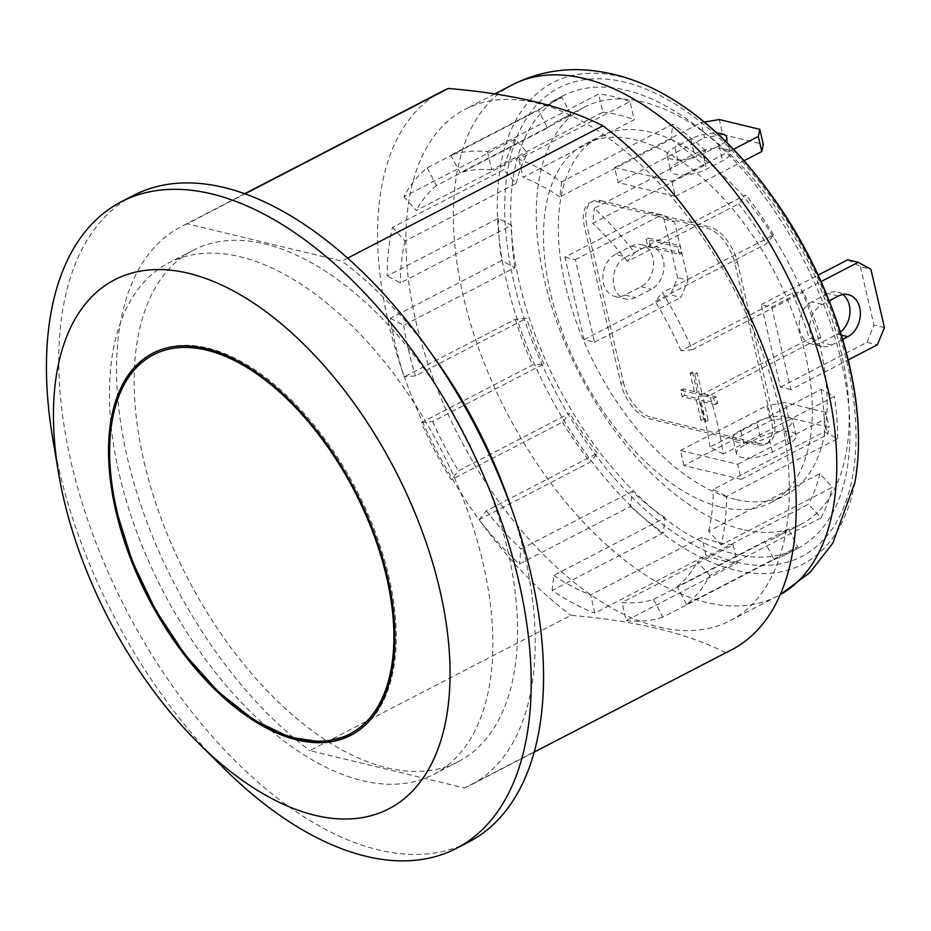 <?xml version="1.0" encoding="UTF-8"?>
<svg xmlns="http://www.w3.org/2000/svg" width="931" height="931" viewBox="0 0 931 931"><rect width="100%" height="100%" fill="white"/><g stroke="black" fill="none" stroke-linecap="round" stroke-linejoin="round"><path stroke-width="0.7" stroke-dasharray="4.66 3.49" d="M117.201 510.863A215.166 116.561 -117.4 0 0 352.011 734.687A215.166 116.561 -117.4 0 0 375.589 532.986A215.166 116.561 -117.4 0 0 207.45 347.973A215.166 116.561 -117.4 0 0 153.964 352.628A215.166 116.561 -117.4 0 0 117.201 510.863M564.884 257.177L575.335 259.702L594.525 342.189L584.074 339.675L564.884 257.177L651.351 212.361L664.036 219.285L677.617 277.682L670.541 294.848L680.992 297.373L688.067 280.208L677.617 277.682M584.074 339.675L670.541 294.848M615.449 254.407A22.344 16.991 103.6 0 0 602.857 277.159A22.344 16.991 103.6 0 0 614.937 296.454A22.344 16.991 103.6 0 0 624.91 295.057L640.97 286.736A22.344 16.991 103.6 0 0 653.574 263.985A22.344 16.991 103.6 0 0 641.482 244.69A22.344 16.991 103.6 0 0 631.509 246.087L615.449 254.407L625.9 256.933L641.959 248.612A22.344 16.991 -76.4 0 1 651.933 247.215A22.344 16.991 -76.4 0 1 664.012 266.499A22.344 16.991 -76.4 0 1 651.421 289.25L635.361 297.583A22.344 16.991 -76.4 0 1 625.388 298.979A22.344 16.991 -76.4 0 1 613.296 279.684A22.344 16.991 -76.4 0 1 625.9 256.933M575.335 259.702L661.79 214.886L651.351 212.361M664.036 219.285L674.475 221.799L661.79 214.886M594.525 342.189L680.992 297.373M688.067 280.208L674.475 221.799M671.833 181.289L675.336 196.348L618.103 182.523L614.6 167.464L671.833 181.289L733.535 149.309M704.348 122.089L701.055 122.648L704.558 137.695L722.793 134.599L719.291 119.54M614.6 167.464L701.055 122.648M725.424 141.116A22.344 7.995 166.9 0 1 719.081 145.771L703.021 154.092A22.344 7.995 166.9 0 1 680.561 159.934A22.344 7.995 166.9 0 1 667.155 155.756A22.344 7.995 166.9 0 1 674.812 147.284L690.872 138.963A22.344 7.995 166.9 0 1 716.986 133.11M675.336 196.348L744.067 160.726M678.315 162.331A22.344 7.995 -13.1 0 0 670.657 170.804A22.344 7.995 -13.1 0 0 684.064 174.981A22.344 7.995 -13.1 0 0 706.524 169.151L722.584 160.819A22.344 7.995 -13.1 0 0 730.241 152.358A22.344 7.995 -13.1 0 0 716.835 148.169A22.344 7.995 -13.1 0 0 694.375 154.011L678.315 162.331L674.812 147.284M618.103 182.523L704.558 137.695M722.793 134.599L763.327 144.386M790.908 389.624L780.457 387.098L761.267 304.612L771.718 307.137L790.908 389.624L848.211 359.925M771.718 307.137L821.165 281.499M842.648 339.361L831.744 345.017A22.344 16.991 -76.4 0 1 821.77 346.413A22.344 16.991 -76.4 0 1 809.679 327.118A22.344 16.991 -76.4 0 1 822.282 304.367L829.277 300.748M780.457 387.098L866.924 342.282L877.374 344.807M842.823 294.499A22.344 16.991 103.6 0 0 837.865 292.125A22.344 16.991 103.6 0 0 827.892 293.521L811.832 301.842A22.344 16.991 103.6 0 0 799.24 324.593A22.344 16.991 103.6 0 0 811.32 343.888A22.344 16.991 103.6 0 0 821.293 342.492L837.353 334.171A22.344 16.991 103.6 0 0 840.449 332.146M847.734 259.796L860.407 266.72L870.857 269.234M884.45 327.642L874 325.117L866.924 342.282M761.267 304.612L818.244 275.076M860.407 266.72L874 325.117M683.948 465.512L680.445 450.464L737.689 464.29L741.192 479.337L683.948 465.512L770.414 420.696L788.65 417.588L829.184 427.376L827.659 434.521L824.156 419.474L825.681 412.328L829.184 427.376M741.192 479.337L827.659 434.521M744.172 445.332A22.344 7.995 -13.1 0 0 736.514 453.804A22.344 7.995 -13.1 0 0 749.921 457.982A22.344 7.995 -13.1 0 0 772.381 452.14L788.441 443.819A22.344 7.995 -13.1 0 0 796.098 435.347A22.344 7.995 -13.1 0 0 782.692 431.169A22.344 7.995 -13.1 0 0 760.231 437.011L744.172 445.332L740.669 430.273L756.728 421.952A22.344 7.995 166.9 0 1 779.189 416.122A22.344 7.995 166.9 0 1 792.595 420.3A22.344 7.995 166.9 0 1 784.938 428.772L768.878 437.093A22.344 7.995 166.9 0 1 746.418 442.923A22.344 7.995 166.9 0 1 733.011 438.745A22.344 7.995 166.9 0 1 740.669 430.273M680.445 450.464L766.911 405.637L770.414 420.696M788.65 417.588L785.147 402.541L766.911 405.637M737.689 464.29L824.156 419.474M825.681 412.328L785.147 402.541M735.455 499.365A201.934 109.393 62.6 0 1 577.674 325.745A201.934 109.393 62.6 0 1 599.785 136.45A201.934 109.393 62.6 0 1 789.837 265.382A201.934 109.393 62.6 0 1 785.648 494.989A201.934 109.393 62.6 0 1 735.455 499.365M720.629 507.046A201.934 109.393 -117.4 0 0 770.821 502.682A201.934 109.393 -117.4 0 0 775.011 273.062A201.934 109.393 -117.4 0 0 584.971 144.13A201.934 109.393 -117.4 0 0 562.848 333.426A201.934 109.393 -117.4 0 0 720.629 507.046M686.519 604.405L677.244 586.728L788.417 529.099L797.692 546.788L686.519 604.405A254.896 138.079 62.6 0 0 709.829 575.521L821.002 517.904L808.515 504.206L697.342 561.824L709.829 575.521M653.574 599.506L662.849 617.183L774.01 559.554L764.735 541.877L653.574 599.506A235.031 127.314 -117.4 0 1 621.978 602.497L733.151 544.868A235.031 127.314 62.6 0 1 717.754 542.273A235.031 127.314 62.6 0 1 701.811 537.303L590.638 594.921L594.862 613.075L706.035 555.458L701.811 537.303M774.01 559.554A254.896 138.079 -117.4 0 0 785.322 554.818A254.896 138.079 -117.4 0 0 797.692 546.788M788.417 529.099A235.031 127.314 62.6 0 1 776.175 537.187A235.031 127.314 62.6 0 1 764.735 541.877M721.153 544.938L708.666 531.24L819.839 473.611L832.326 487.309L721.153 544.938A254.896 138.079 62.6 0 0 726.517 496.363L837.679 438.734L824.459 431.728L713.297 489.357L726.517 496.363M821.002 517.904A254.896 138.079 -117.4 0 0 832.326 487.309M819.839 473.611A235.031 127.314 62.6 0 1 808.515 504.206M723.247 454.014L710.027 447.008L821.189 389.391L834.409 396.397L723.247 454.014A254.896 138.079 62.6 0 0 709.597 395.372L820.77 337.744L809.423 338.814L698.25 396.443L709.597 395.372M837.679 438.734A254.896 138.079 -117.4 0 0 834.409 396.397M821.189 389.391A235.031 127.314 62.6 0 1 824.459 431.728M692.373 349.66L681.038 350.731L792.2 293.102L803.546 292.031L692.373 349.66A254.896 138.079 62.6 0 0 662.418 292.555L773.591 234.926L766.376 243.864L655.203 301.493L662.418 292.555M820.77 337.744A254.896 138.079 -117.4 0 0 803.546 292.031M792.2 293.102A235.031 127.314 62.6 0 1 809.423 338.814M634.663 252.522L627.447 261.46L738.62 203.842L745.836 194.893L634.663 252.522A254.896 138.079 62.6 0 0 594.339 208.265L705.5 150.647L703.848 165.683L592.675 223.312L594.339 208.265M773.591 234.926A254.896 138.079 -117.4 0 0 745.836 194.893M738.62 203.842A235.031 127.314 62.6 0 1 766.376 243.864M561.544 181.859L559.88 196.895L671.053 139.266L672.706 124.23L561.544 181.859A254.896 138.079 62.6 0 0 518.823 159.224L629.996 101.595L634.22 119.75L523.047 177.379L518.823 159.224M705.5 150.647A254.896 138.079 -117.4 0 0 672.706 124.23M671.053 139.266A235.031 127.314 62.6 0 1 703.848 165.683M487.495 151.648L491.719 169.803L602.881 112.186L598.656 94.031L487.495 151.648A254.896 138.079 62.6 0 0 450.848 155.116L562.01 97.487L571.285 115.176L460.123 172.794L450.848 155.116M629.996 101.595A254.896 138.079 -117.4 0 0 598.656 94.031M602.881 112.186A235.031 127.314 62.6 0 1 634.22 119.75M427.178 167.894L436.441 185.572L547.614 127.943L538.339 110.265L427.178 167.894A254.896 138.079 62.6 0 0 403.856 196.778L515.029 139.15L527.516 152.847L416.343 210.476L403.856 196.778M562.01 97.487A254.896 138.079 -117.4 0 0 550.71 102.224A254.896 138.079 -117.4 0 0 538.339 110.265M547.614 127.943A235.031 127.314 62.6 0 1 559.845 119.866A235.031 127.314 62.6 0 1 571.285 115.176M392.545 227.362L405.02 241.059L516.193 183.442L503.706 169.733L392.545 227.362A254.896 138.079 62.6 0 0 387.18 275.937L498.341 218.32L511.573 225.325L400.4 282.943L387.18 275.937M515.029 139.15A254.896 138.079 -117.4 0 0 503.706 169.733M516.193 183.442A235.031 127.314 62.6 0 1 527.516 152.847M390.45 318.286L403.67 325.291L514.843 267.663L501.611 260.657L390.45 318.286A254.896 138.079 62.6 0 0 404.101 376.927L515.262 319.31L526.609 318.239L415.447 375.856L404.101 376.927M498.341 218.32A254.896 138.079 -117.4 0 0 501.611 260.657M514.843 267.663A235.031 127.314 62.6 0 1 511.573 225.325M421.312 422.639L432.659 421.568L543.832 363.94L532.485 365.022L421.312 422.639A254.896 138.079 62.6 0 0 451.267 479.756L562.44 422.127L569.656 413.189L458.494 470.807L451.267 479.756M515.262 319.31A254.896 138.079 -117.4 0 0 532.485 365.022M543.832 363.94A235.031 127.314 62.6 0 1 526.609 318.239M479.023 519.777L486.238 510.84L597.411 453.211L590.196 462.148L479.023 519.777A254.896 138.079 62.6 0 0 519.358 564.035L630.52 506.406L632.184 491.37L521.023 548.987L519.358 564.035M562.44 422.127A254.896 138.079 -117.4 0 0 590.196 462.148M597.411 453.211A235.031 127.314 62.6 0 1 569.656 413.189M552.153 590.44L553.805 575.405L664.978 517.776L663.314 532.823L552.153 590.44A254.896 138.079 62.6 0 0 594.862 613.075M630.52 506.406A254.896 138.079 -117.4 0 0 663.314 532.823M664.978 517.776A235.031 127.314 62.6 0 1 632.184 491.37M742.461 529.471A235.031 127.314 62.6 0 1 558.809 327.386A235.031 127.314 62.6 0 1 584.552 107.053A235.031 127.314 62.6 0 1 805.757 257.131A235.031 127.314 62.6 0 1 800.881 524.386A235.031 127.314 62.6 0 1 742.461 529.471M553.805 575.405A235.031 127.314 -117.4 0 0 590.638 594.921M486.238 510.84A235.031 127.314 -117.4 0 0 521.023 548.987M432.659 421.568A235.031 127.314 -117.4 0 0 458.494 470.807M403.67 325.291A235.031 127.314 -117.4 0 0 415.447 375.856M405.02 241.059A235.031 127.314 -117.4 0 0 400.4 282.943M436.441 185.572A235.031 127.314 -117.4 0 0 416.343 210.476M491.719 169.803A235.031 127.314 -117.4 0 0 460.123 172.794M559.88 196.895A235.031 127.314 -117.4 0 0 523.047 177.379M627.447 261.46A235.031 127.314 -117.4 0 0 592.675 223.312M681.038 350.731A235.031 127.314 -117.4 0 0 655.203 301.493M710.027 447.008A235.031 127.314 -117.4 0 0 698.25 396.443M708.666 531.24A235.031 127.314 -117.4 0 0 713.297 489.357M677.244 586.728A235.031 127.314 -117.4 0 0 697.342 561.824M733.151 544.868L737.375 563.022L626.202 620.651L621.978 602.497M706.035 555.458A254.896 138.079 -117.4 0 0 721.956 560.346A254.896 138.079 -117.4 0 0 737.375 563.022M662.849 617.183A254.896 138.079 62.6 0 1 626.202 620.651M734.315 553.933A254.896 138.079 -117.4 0 0 797.669 548.417A254.896 138.079 -117.4 0 0 802.953 258.574A254.896 138.079 -117.4 0 0 563.057 95.823A254.896 138.079 -117.4 0 0 535.139 334.776A254.896 138.079 -117.4 0 0 734.315 553.933M598.354 201.899L600.821 200.619A33.109 17.933 -117.4 0 0 592.593 201.34A33.109 17.933 -117.4 0 0 586.937 225.686L584.47 226.966A33.109 17.933 -117.4 0 1 590.126 202.621A33.109 17.933 -117.4 0 1 598.354 201.899L706.99 228.142A33.109 17.933 -117.4 0 1 734.885 263.298L771.322 419.846A33.109 17.933 -117.4 0 1 765.666 444.192A33.109 17.933 -117.4 0 1 757.438 444.902L648.802 418.659A33.109 17.933 -117.4 0 1 620.896 383.514L584.47 226.966M620.896 383.514L623.374 382.234L586.937 225.686M600.821 200.619L709.469 226.861L706.99 228.142M734.885 263.298L737.364 262.018A33.109 17.933 -117.4 0 0 709.469 226.861M737.364 262.018L773.789 418.566L771.322 419.846M757.438 444.902L759.905 443.622A33.109 17.933 -117.4 0 0 768.133 442.912A33.109 17.933 -117.4 0 0 773.789 418.566M759.905 443.622L651.269 417.379L648.802 418.659M623.374 382.234A33.109 17.933 -117.4 0 0 651.269 417.379M677.826 247.018L646.172 239.372L647.871 246.692L679.537 254.338L677.826 247.018L680.305 245.737L682.004 253.057L650.338 245.412L648.639 238.092L680.305 245.737M696.318 400.074L701.066 420.463L705.733 421.592L700.985 401.203L715.148 404.624L713.635 398.131L699.484 394.709L694.735 374.32L690.057 373.191L694.805 393.58L680.654 390.159L682.167 396.653L696.318 400.074L698.785 398.794L684.634 395.372L683.121 388.879L697.272 392.3L692.536 371.911L697.203 373.04L701.951 393.429L716.102 396.85L717.615 403.344L703.464 399.923L708.2 420.312L703.533 419.183L698.785 398.794M646.172 239.372L648.639 238.092M647.871 246.692L650.338 245.412M679.537 254.338L682.004 253.057M701.066 420.463L703.533 419.183M682.167 396.653L684.634 395.372M680.654 390.159L683.121 388.879M694.805 393.58L697.272 392.3M690.057 373.191L692.536 371.911M694.735 374.32L697.203 373.04M699.484 394.709L701.951 393.429M713.635 398.131L716.102 396.85M715.148 404.624L717.615 403.344M700.985 401.203L703.464 399.923M705.733 421.592L708.2 420.312M725.505 652.666C687.427 633.243 635.896 620.802 570.924 615.321L309.872 750.642L464.464 787.975L725.505 652.666A314.48 170.361 -117.4 0 0 731.638 649.768M347.635 258.131L341.863 261.122L187.271 223.789L245.039 193.846M464.464 787.975A314.48 170.361 -117.4 0 0 470.597 785.077A314.48 170.361 -117.4 0 0 511.119 507.407M431.402 353.629A314.48 170.361 -117.4 0 0 341.863 261.122M187.271 223.789A314.48 170.361 -117.4 0 0 181.138 226.687A314.48 170.361 -117.4 0 0 128.757 463.638A314.48 170.361 -117.4 0 0 309.872 750.642M144.107 461.985A287.993 156.012 -117.4 0 0 458.413 761.57A287.993 156.012 -117.4 0 0 464.371 434.079A287.993 156.012 -117.4 0 0 193.334 250.195A287.993 156.012 -117.4 0 0 144.107 461.985M133.587 195.405A364.137 197.256 -117.4 0 0 71.35 463.184A364.137 197.256 -117.4 0 0 468.747 841.973M119.401 474.787A287.993 156.012 -117.4 0 0 433.706 774.371A287.993 156.012 -117.4 0 0 439.676 446.892A287.993 156.012 -117.4 0 0 168.627 262.996A287.993 156.012 -117.4 0 0 119.401 474.787M442.19 91.366A314.48 170.361 -117.4 0 0 388.436 322.626A314.48 170.361 -117.4 0 0 570.924 615.321M52.613 437.733A364.137 197.256 -117.4 0 0 59.002 469.585A364.137 197.256 -117.4 0 0 224.045 768.459M415.854 321.114A287.993 156.012 -117.4 0 0 730.148 620.709A287.993 156.012 -117.4 0 0 736.118 293.218A287.993 156.012 -117.4 0 0 465.069 109.334A287.993 156.012 -117.4 0 0 415.854 321.114M624.91 295.057L635.361 297.583M631.509 246.087L641.959 248.612M640.97 286.736L651.421 289.25M703.021 154.092L706.524 169.151M719.081 145.771L722.584 160.819M690.872 138.963L694.375 154.011M831.744 345.017L821.293 342.492M822.282 304.367L811.832 301.842M841.38 335.137L837.353 334.171M838.342 296.046L827.892 293.521M772.381 452.14L768.878 437.093M760.231 437.011L756.728 421.952M788.441 443.819L784.938 428.772M854.926 482.351A271.317 146.97 62.6 0 1 735.292 570.168A271.317 146.97 62.6 0 1 502.414 261.39A271.317 146.97 62.6 0 1 650.059 87.13M736.212 562.115A263.88 142.943 -117.4 0 0 796.668 236.963A263.88 142.943 -117.4 0 0 508.21 167.289A263.88 142.943 -117.4 0 0 736.212 562.115M512.539 84.721A287.993 156.012 -117.4 0 0 463.324 296.512A287.993 156.012 -117.4 0 0 706.035 602.334A287.993 156.012 -117.4 0 0 777.618 596.096A287.993 156.012 -117.4 0 0 780.236 594.688M350.778 735.327L351.394 735.013M152.731 353.268L153.347 352.954M614.937 296.454L625.388 298.979M641.482 244.69L651.933 247.215M667.155 155.756L670.657 170.804M726.739 137.299L730.241 152.358M821.77 346.413L811.32 343.888M848.316 294.65L837.865 292.125M736.514 453.804L733.011 438.745M796.098 435.347L792.595 420.3M770.821 502.682L785.648 494.989M584.971 144.13L599.785 136.45M584.552 107.053L559.845 119.866M800.881 524.386L776.175 537.187M563.057 95.823L550.71 102.224M797.669 548.417L785.322 554.818M592.593 201.34L590.126 202.621M768.133 442.912L765.666 444.192M534.173 752.12L470.597 785.077M244.725 193.729L181.138 226.687M730.148 620.709L780.225 594.711M494.675 93.984L465.069 109.334M193.334 250.195L168.627 262.996M458.413 761.57L433.706 774.371"/><path stroke-width="1.4" d="M206.216 348.613A215.166 116.561 62.6 0 1 374.343 533.626A215.166 116.561 62.6 0 1 350.778 735.327A215.166 116.561 62.6 0 1 148.273 597.935A215.166 116.561 62.6 0 1 152.731 353.268A215.166 116.561 62.6 0 1 206.216 348.613M733.535 149.309L758.3 136.473L759.824 129.328L719.291 119.54L704.348 122.089M716.986 133.11A22.344 7.995 166.9 0 1 726.739 137.299A22.344 7.995 166.9 0 1 725.424 141.116M744.067 160.726L761.802 151.52L758.3 136.473M759.824 129.328L763.327 144.386L761.802 151.52M848.211 359.925L877.374 344.807L884.45 327.642L870.857 269.234L858.173 262.321L847.734 259.796L818.244 275.076M821.165 281.499L858.173 262.321M829.277 300.748L838.342 296.046A22.344 16.991 -76.4 0 1 848.316 294.65A22.344 16.991 -76.4 0 1 860.395 313.933A22.344 16.991 -76.4 0 1 847.804 336.685L842.648 339.361M840.449 332.146A22.344 16.991 103.6 0 0 842.823 294.499M245.039 193.846L448.323 88.468C513.295 93.938 564.826 106.39 602.904 125.801L347.635 258.131M511.119 507.407A314.48 170.361 -117.4 0 0 431.402 353.629M198.769 743.415L224.045 768.459A364.137 197.256 -117.4 0 0 456.388 848.374L468.747 841.973A364.137 197.256 -117.4 0 0 476.288 427.911A364.137 197.256 -117.4 0 0 133.587 195.405L121.239 201.806A364.137 197.256 -117.4 0 0 52.613 437.733L58.502 472.82A297.932 161.389 -117.4 0 0 63.727 498.888A297.932 161.389 -117.4 0 0 198.769 743.415A297.932 161.389 -117.4 0 0 448.986 698.169A297.932 161.389 -117.4 0 0 239.709 294.44A297.932 161.389 -117.4 0 0 58.502 472.82M534.173 752.12L731.638 649.768A314.48 170.361 -117.4 0 0 784.018 412.805A314.48 170.361 -117.4 0 0 602.904 125.801M448.323 88.468A314.48 170.361 -117.4 0 0 442.19 91.366L244.725 193.729M456.388 848.374A364.137 197.256 -117.4 0 0 463.941 434.312A364.137 197.256 -117.4 0 0 121.239 201.806M117.003 511.747A213.513 115.665 62.6 0 1 279.998 392.405A213.513 115.665 62.6 0 1 358.272 728.74A213.513 115.665 62.6 0 1 117.003 511.747M847.804 336.685L841.38 335.137M650.059 87.13A271.317 146.97 62.6 0 1 854.926 482.351C862.304 440.328 858.266 392.835 842.799 339.85C821.014 268.663 785.904 206.531 737.468 153.464C709.213 123.241 680.072 101.13 650.059 87.13C629.752 77.657 608.979 72.001 587.717 70.162C561.184 67.975 536.116 72.827 512.539 84.721L494.675 93.984M780.236 594.688A287.993 156.012 -117.4 0 0 782.319 266.185A287.993 156.012 -117.4 0 0 512.539 84.721M351.394 735.013L322.685 742.158L289.553 737.131L254 720.035L218.32 691.861L184.757 654.353L155.442 609.863L132.249 561.218L116.631 511.48C98.546 436.371 114.327 371.958 153.964 352.628M780.225 594.711L809.982 572.507L832.849 543.064L854.926 482.351"/></g></svg>
